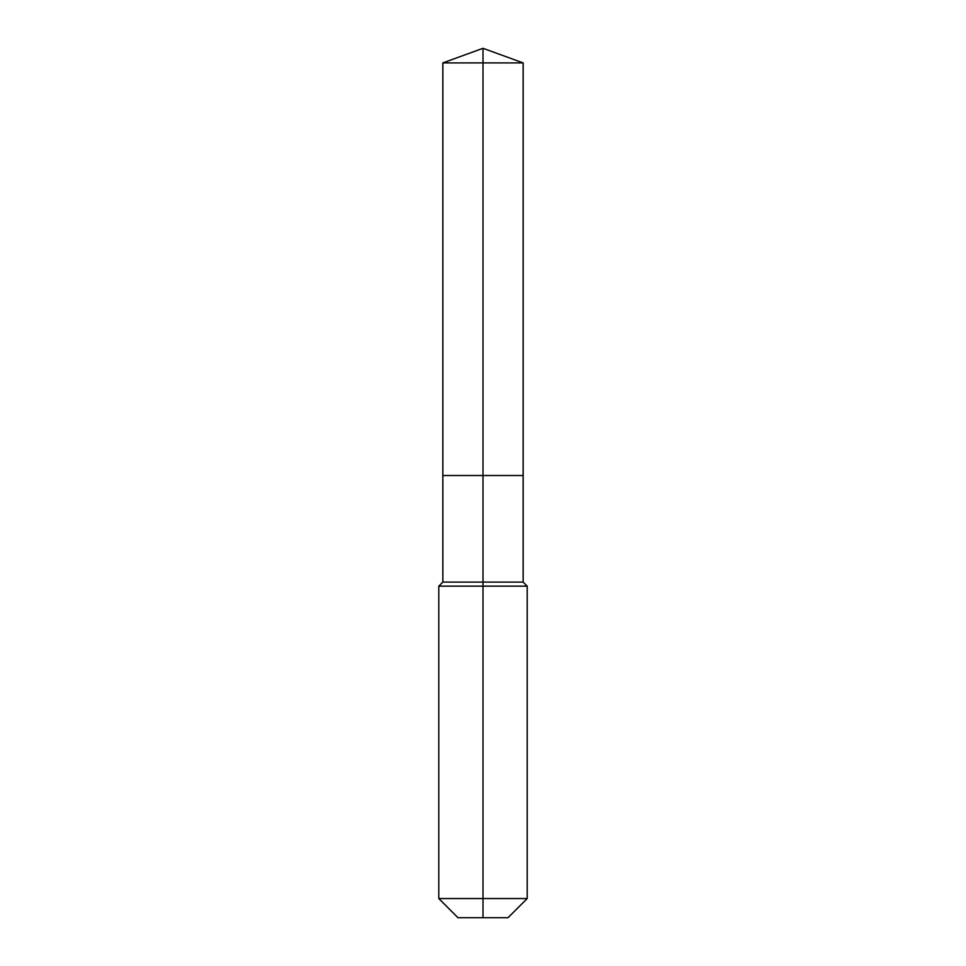 <?xml version="1.0" encoding="UTF-8"?>
<svg xmlns="http://www.w3.org/2000/svg" width="966" height="966" viewBox="0 0 966 966"><rect width="100%" height="100%" fill="white"/><g stroke="black" fill="none" stroke-linecap="round" stroke-linejoin="round"><path stroke-width="1.45" d="M438.793 898.549L527.207 898.549L508.056 917.7L457.944 917.7L438.793 898.549L438.793 586.145L483 586.145L483 582.1L442.851 582.1L442.851 475.514L483 475.514L483 62.911L523.149 62.911L483 48.3L483 62.911L442.851 62.911L442.851 475.514L523.149 475.514L523.149 62.911M483 582.1L523.149 582.1L523.149 475.514L483 475.514L483 582.1M483 917.7L483 586.145L527.207 586.145L523.149 582.1M483 48.3L442.851 62.911M527.207 898.549L527.207 586.145M442.851 582.1L438.793 586.145"/></g></svg>
